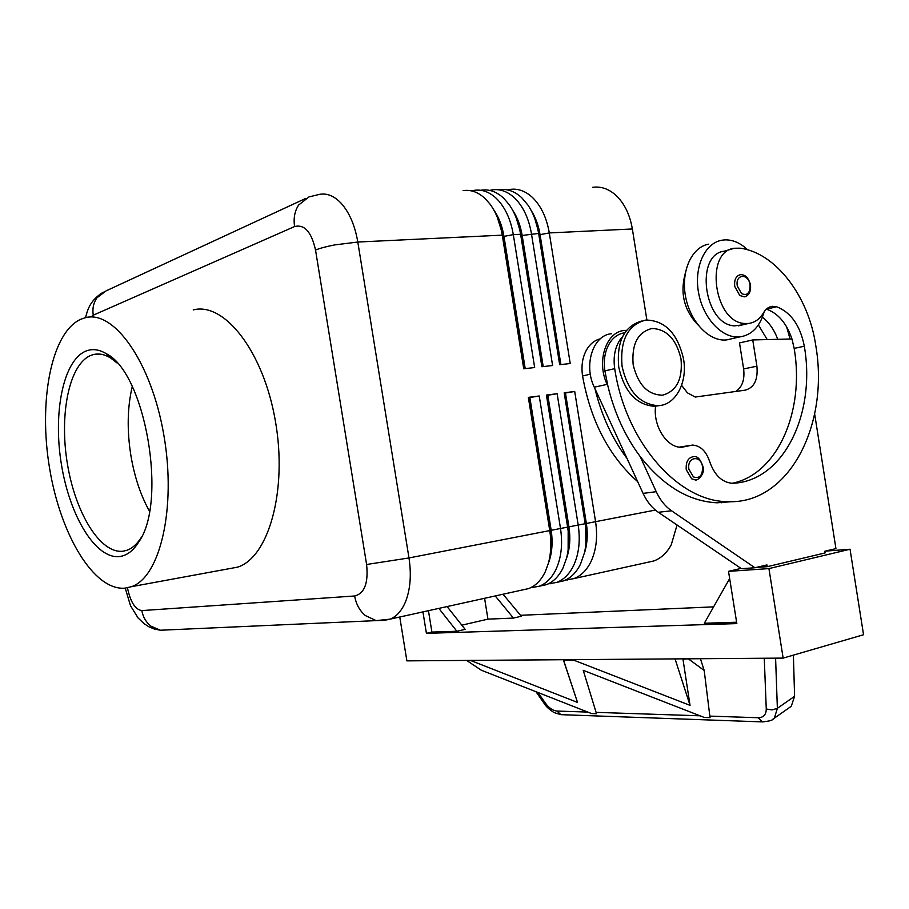 <?xml version="1.0" encoding="UTF-8"?>
<svg xmlns="http://www.w3.org/2000/svg" width="909" height="909" viewBox="0 0 909 909"><rect width="100%" height="100%" fill="white"/><g stroke="black" fill="none" stroke-linecap="round" stroke-linejoin="round"><path stroke-width="1.36" d="M686.25 469.692C685.693 461.92 688.124 457.568 693.544 456.659C697.294 455.795 700.464 459.17 703.055 466.76C705.566 473.93 696.908 481.531 695.067 479.872L691.635 478.793L686.25 469.692M764.174 311.73C759.913 326.615 751.868 335.001 740.028 336.875L739.835 336.898C722.61 338.875 703.339 318.786 698.646 293.164C693.737 267.576 704.702 243.112 721.803 240.226L724.643 239.896C732.711 239.601 740.369 242.896 747.618 249.793M731.961 338.727L726.632 339.921C709.44 341.909 690.226 322.036 685.579 296.652C680.705 271.302 691.669 247.032 708.736 244.146M622.597 336.58L620.154 339.58C614.904 347.522 613.098 357.214 614.711 368.656C625.562 442.035 678.307 501.461 727.12 501.62C788.535 505.074 829.815 425.128 815.668 344.886C808.476 296.186 775.65 252.759 740.108 248.18L734.438 248.248C704.327 251.191 713.94 322.434 744.607 323.479L748.448 323.479C754.765 322.661 759.822 319.036 763.64 312.605C765.832 308.912 768.707 306.81 772.241 306.322L776.627 306.742C791.023 312.412 800.261 325.581 804.317 346.227C816.043 413.538 783.706 480.804 733.483 483.236L732.086 483.27C721.803 482.281 714.281 474.907 709.52 461.158C706.009 451 700.339 445.637 692.499 445.069L681.784 447.273C667.058 448.092 652.878 426.094 655.582 406.141M734.438 248.248L724.473 251.145C694.408 254.134 703.952 324.865 734.563 325.865L742.596 324.865M624.744 332.808C618.995 333.58 614.2 336.648 610.348 342.011C605.11 349.897 603.292 359.521 604.894 370.883L607.882 385.984C614.404 412.913 625.153 436.411 640.129 456.477C663.195 485.906 688.806 501.348 716.974 502.802L732.87 501.598M637.709 481.679C609.03 456.227 590.645 420.981 582.555 375.951C580.965 364.782 582.794 355.305 588.009 347.545C591.339 342.932 595.429 340.023 600.304 338.818M499.234 189.72C507.12 188.538 514.585 191.174 521.652 197.639L527.97 205.116C533.253 212.979 536.81 222.421 538.628 233.431L559.683 364.714L570.227 363.52L549.297 232.931C546.639 217.569 540.98 205.707 532.31 197.321C525.243 190.901 517.755 188.265 509.847 189.447L507.608 189.913M531.299 210.683C535.617 217.444 538.537 225.432 540.06 234.647L549.297 232.931L632.357 228.977C629.812 214.251 624.165 202.877 615.416 194.844C608.269 188.697 600.656 186.186 592.577 187.322M481.316 190.174C489.156 188.992 496.587 191.663 503.631 198.173L509.108 204.536C514.824 212.649 518.664 222.569 520.618 234.295L541.878 366.725L552.604 365.52L531.458 233.772C528.788 218.285 523.118 206.309 514.483 197.855C507.427 191.367 499.973 188.72 492.11 189.901L489.758 190.413M512.71 210.297C517.391 217.296 520.539 225.705 522.164 235.511L543.207 366.577M463.079 190.64C470.873 189.447 478.27 192.14 485.292 198.719L489.94 204.014C496.075 212.354 500.189 222.728 502.279 235.158L523.743 368.781L534.662 367.543L513.312 234.636C510.608 219.012 504.949 206.934 496.337 198.389C489.303 191.856 481.884 189.174 474.066 190.367L471.601 190.913M493.803 209.968C498.836 217.171 502.222 225.977 503.961 236.385L525.209 368.611M565.364 580.135L573.806 578.613C580.874 575.976 586.532 570.432 590.793 562.001C596.247 550.479 597.838 537.049 595.577 521.686L574.704 391.472L564.762 393.12L585.635 523.254L585.862 544.196M574.704 391.472L564.194 392.802L585.18 523.709C586.782 533.992 586.544 543.696 584.453 552.831L580.476 564.216C576.238 572.681 570.602 578.238 563.546 580.874L557.456 582.226M647.549 562.353L653.787 560.967C661.025 558.331 666.842 552.933 671.262 544.775L677.057 525.004M530.583 587.759L539.219 586.248C546.207 583.601 551.786 578.01 555.967 569.466C561.308 557.785 562.83 544.127 560.512 528.504L539.23 395.983L529.129 397.665L550.695 531.958L551.377 543.093L550.047 555.399M548.127 583.908L556.66 582.396C563.682 579.76 569.307 574.193 573.534 565.705C578.931 554.104 580.487 540.56 578.192 525.061L557.126 393.711L546.423 395.063L567.625 527.118C569.329 538.094 568.989 548.377 566.602 557.967L563.023 567.943C558.83 576.476 553.229 582.055 546.229 584.703L540.162 586.032M529.129 397.665L528.345 397.369L549.752 530.595C551.558 542.253 551.115 553.092 548.434 563.103L545.275 571.75C541.116 580.328 535.56 585.941 528.606 588.589L522.573 589.918M557.126 393.711L547.104 395.37L568.182 526.652L568.125 549.843M683.579 359.18C687.715 382.632 675.467 405.425 657.98 405.675C639.754 404.255 627.789 391.177 622.086 366.418C619.87 340.171 627.824 324.706 645.958 320.025C665.149 320.502 677.694 333.558 683.579 359.18M681.023 359.055C682.761 379.064 676.648 391.097 662.706 395.165C647.89 395.017 638.038 384.848 633.153 364.668C631.528 344.102 637.834 332.035 652.071 328.467C666.786 329.172 676.432 339.375 681.023 359.055M659.536 405.55L654.594 406.323C636.38 404.925 624.426 391.87 618.734 367.168C616.484 341.784 624.04 326.411 641.424 321.07M734.722 286.392C734.108 279.858 735.938 275.961 740.21 274.711C745.085 274.291 748.516 277.688 750.527 284.903C751.016 291.709 748.948 295.686 744.335 296.834L739.79 295.516L734.722 286.392M789.251 707.702L791.364 705.998L794.591 696.294L777.365 708.338L772.048 709.906L766.264 709.009C766.185 714.701 763.492 717.61 758.197 717.735L762.151 721.837L764.321 721.769M790.341 706.941L773.491 718.769L774.457 717.871L777.365 708.338L775.593 658.161M124.987 588.157C93.638 590.861 60.335 534.435 49.541 467.999C38.394 401.653 51.052 332.751 80.719 319.286L85.048 317.798C113.761 309.39 151.394 361.918 163.847 435.127C176.619 508.233 159.973 577.454 131.407 586.691L124.987 588.157M193.219 309.924C224.353 301.663 263.599 351.533 275.438 421.322C287.642 490.996 268.473 557.626 237.567 567.148L228.25 568.864M85.946 351.067C92.388 348.511 99.206 349.42 106.421 353.771C145.372 372.974 167.586 501.802 138.85 541.844C133.373 550.615 127.01 555.513 119.783 556.513C95.979 559.637 69.868 516.551 61.482 464.84C52.802 413.209 63.096 360.294 85.946 351.067M141.27 537.458C137.066 544.116 132.26 548.388 126.874 550.286L123.272 551.172C100.49 554.308 75.413 513.255 67.402 463.829C59.108 414.47 69.107 363.998 91.025 355.328L93.138 354.635C98.717 353.169 104.546 354.294 110.637 357.998L117.068 362.975M149.474 511.176C140.679 495.428 134.487 476.884 130.896 455.545C126.908 430.343 127.351 407.346 132.248 386.552M688.761 659.15L704.191 670.467L710.031 717.633L704.202 717.428L583.237 670.342L596.52 713.747L591.577 713.576L481.35 670.24L467.044 660.729L471.18 660.695L577.533 702.441L563.523 660.036L573.249 659.968L690.045 705.361L682.966 659.195L688.647 658.798M577.533 702.441L563.307 659.718M690.045 705.361L675.057 658.9M863.55 634.743L783.149 658.105L768.934 568.602L850.04 549.229L863.55 634.743M399.767 617.006L406.88 660.866L783.149 658.105M704.191 670.467L700.419 658.718M562.035 714.701L560.876 714.656L556.967 711.054C552.842 710.656 548.956 707.986 545.309 703.032L537.98 692.51M772.343 719.564L773.4 718.849C772.4 720.462 768.662 721.416 762.174 721.678M793.398 655.128L794.591 696.294M520.493 615.302L713.599 606.86M503.052 594.225L521.289 616.245L513.449 618.075L487.951 619.143L461.84 625.165M447.092 606.564L465.147 629.346L456.875 631.266L431.911 632.085L428.446 610.689M741.04 568.409L728.518 571.352L736.835 623.597L426.412 633.346L431.911 632.085M736.62 622.222L704.316 623.267L729.666 578.533M495.235 595.952L513.449 618.075M484.588 598.304L487.951 619.143M438.854 608.382L456.875 631.266M426.412 633.346L422.935 611.893M825.202 551.138L850.04 549.229M728.518 571.352L768.934 568.602M756.311 567.443L767.241 566.682L825.088 552.933L824.815 551.229L835.939 548.604L814.657 413.993M767.241 566.682L766.957 564.921L754.936 567.761L671.524 510.778C665.206 506.381 660.104 500.018 656.23 491.689L640.129 456.477M745.414 296.573L744.335 296.834M548.343 563.444C552.081 553.57 553.013 542.4 551.127 529.958L529.856 397.574M566.443 558.569C569.863 549.002 570.67 538.31 568.875 526.516L547.82 395.279M539.23 395.983L528.345 397.369M632.357 228.977L646.867 319.934M547.104 395.37L546.423 395.063M584.237 553.729C587.328 544.48 588.021 534.276 586.316 523.13L565.466 393.029M564.762 393.12L564.194 392.802M524.482 368.702L503.222 236.42L497.234 217.046M542.491 366.657L521.448 235.545L516.255 218.001M560.194 364.657L539.355 234.681L540.06 234.647L560.898 364.577M305.401 198.571L106.08 290.88L96.956 297.788C93.502 302.799 92.252 308.594 93.241 315.196L294.584 226.546C304.492 224.103 311.48 231.931 315.525 250.032C320.127 248.191 326.536 246.487 334.762 244.896L357.805 242.033L502.279 235.158L503.961 236.385L513.312 234.636L520.618 234.295L521.448 235.545L538.628 233.431L539.355 234.681L534.969 219.092M767.219 339.58L758.39 324.933M697.828 324.774C684.113 310.242 679.921 293.152 685.238 273.507M721.087 502.836L725.098 501.848M594.997 388.757C601.474 415.413 612.166 438.672 627.062 458.534L594.27 387.166C583.305 364.85 593.202 334.932 611.518 333.739M762.412 317.173C769.094 322.4 774.207 329.785 777.774 339.318M790.046 339.012L786.705 326.979M766.355 309.14L766.548 309.196C778.127 313.332 786.603 323.252 791.955 338.966L794.171 348.397C804.885 410.925 777.706 474.134 732.256 483.27M696.68 479.679L695.067 479.872M689.09 445.615L679.341 447.126M681.591 385.325L687.465 392.87L695.226 397.051L745.403 390.131C754.3 387.529 758.129 379.553 756.902 366.191L752.743 339.943L791.955 338.966M607.882 385.984L607.155 384.382C596.122 361.839 606.042 331.649 624.415 330.467L626.528 330.331M754.936 567.761L741.46 568.693L658.321 512.29C652.026 507.949 646.947 501.643 643.083 493.394L627.062 458.534M752.743 339.943L739.506 342.92L743.63 368.929C744.869 379.644 742.255 387.154 735.767 391.461M688.92 469.271C686.625 456.818 700.93 454.42 702.555 466.862C702.657 475.521 699.623 478.873 693.431 476.918L688.92 469.271M582.555 375.951L590.327 374.19M315.525 250.032L366.6 564.489L408.982 557.944L357.805 242.033C354.896 225.227 349.272 212.229 340.932 203.025C334.137 195.969 327.07 193.072 319.729 194.321L308.98 196.912L298.606 205.059C294.698 211.127 293.357 218.285 294.584 226.546M655.389 510.063L408.982 557.944C411.516 574.738 410.379 589.316 405.562 601.667C401.778 610.7 396.608 616.529 390.052 619.154L528.606 588.589M567.318 579.999L566.727 579.453M384.007 620.427L390.052 619.154L376.144 620.62L384.212 620.381M549.559 583.18L550.206 583.771M532.083 586.975L532.799 587.612M165.711 629.994L160.416 630.232L150.974 626.187C146.065 622.324 143.02 617.131 141.838 610.587C135.214 609.587 130.419 601.985 127.453 587.793M366.6 564.489C368.497 583.01 364.52 593.509 354.646 595.986C356.089 604.167 359.646 610.678 365.316 615.529L376.144 620.62L160.416 630.232L154.45 629.073L148.94 626.812L144.054 623.676L138.077 617.95L130.498 605.701L125.237 588.134M737.29 285.937C735.097 273.916 748.505 272.939 750.073 284.892C750.198 293.118 747.357 296.016 741.551 293.607L737.29 285.937M700.021 715.803L596.088 712.361M587.771 712.077L556.967 711.054M758.197 717.735L709.849 716.122M764.264 658.241L766.264 709.009M536.003 691.726L544.321 703.668L545.309 703.032M90.877 317.036L93.241 315.196M354.646 595.986L141.838 610.587M604.894 370.883L614.711 368.656M680.296 447.228L688.068 445.978M794.171 348.397L804.317 346.227M766.548 309.196L776.627 306.742M607.155 384.382L594.27 387.166M656.23 491.689L643.083 493.394M671.524 510.778L658.321 512.29M756.902 366.191L743.63 368.929M739.835 336.898L726.632 339.921M573.806 578.613L653.787 560.967M539.219 586.248L546.229 584.703M556.66 582.396L563.546 580.874M654.605 406.323L657.991 405.675M106.421 353.771L110.637 357.998M138.85 541.844L141.509 537.071M93.138 354.635L99.513 354.078M131.407 586.691L237.567 567.148M560.91 714.667L762.39 721.894M560.739 714.633L554.126 712.611C549.229 709.474 545.957 706.498 544.321 703.668M85.571 317.673C87.696 309.208 90.196 300.277 103.296 292.141M727.12 501.62L716.962 502.802M772.241 306.322L769.957 306.89M738.403 325.854L748.448 323.479"/></g></svg>
